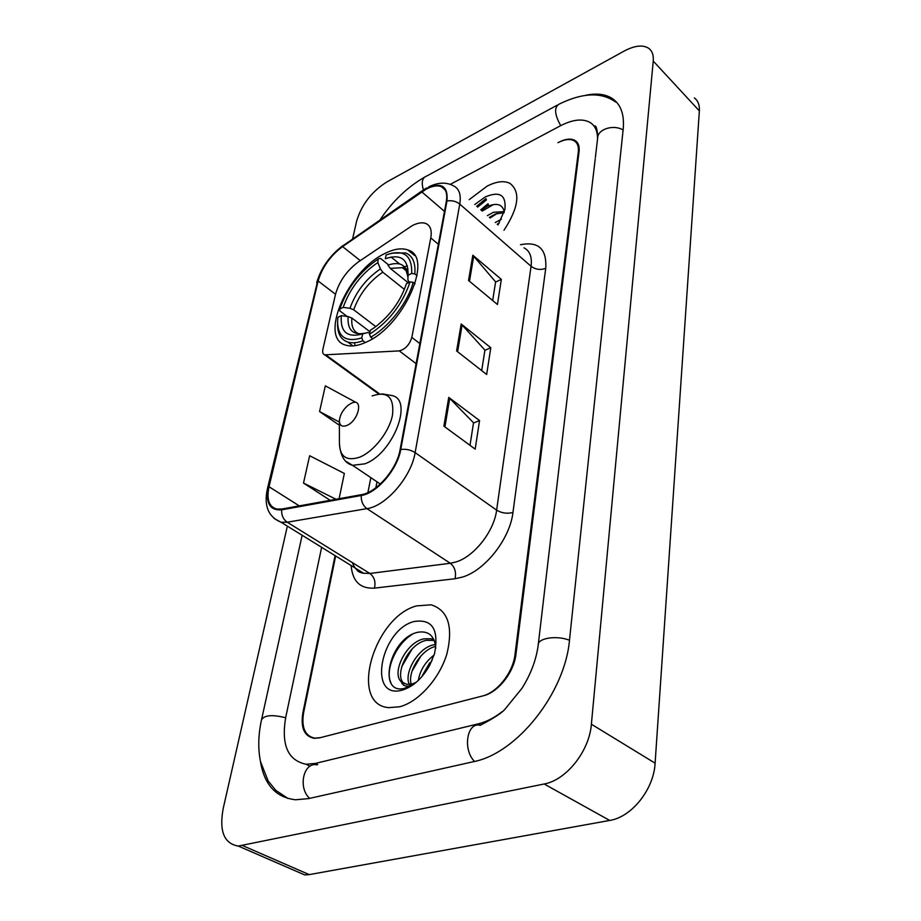 <?xml version="1.0" encoding="UTF-8"?>
<svg xmlns="http://www.w3.org/2000/svg" width="921" height="921" viewBox="0 0 921 921"><rect width="100%" height="100%" fill="white"/><g stroke="black" fill="none" stroke-linecap="round" stroke-linejoin="round"><path stroke-width="1.38" d="M412.194 225.645L358.672 261.691C346.918 270.44 339.193 281.342 335.486 294.398L322.903 349.278C322.281 352.317 322.88 354.182 324.71 354.85L399.254 350.889C405.263 349.347 409.465 344.845 411.837 337.397L430.775 237.917C432.053 230.388 430.429 225.587 425.893 223.515C422.255 222.134 417.685 222.836 412.194 225.645M384.817 253.517C347.781 270.774 318.194 338.514 345.962 345.214C351.477 346.837 358.211 345.836 366.144 342.175C403.697 326.425 434.39 256.775 407.842 249.971C401.591 247.726 393.923 248.912 384.817 253.517M335.658 555.985L303.665 712.37C301.202 727.429 304.909 736.017 314.775 738.135L320.393 737.64L482.351 696.034C497.248 692.627 513.078 672.503 515 654.497L578.284 152.103C578.883 146.646 577.513 142.882 574.163 140.809C570.076 138.634 564.665 139.255 557.942 142.686L558.702 142.283C565.436 138.852 570.847 138.231 574.946 140.418C578.296 142.49 579.666 146.243 579.067 151.7L515.956 654.232C514.033 672.249 498.192 692.385 483.283 695.792L319.61 737.848L314.015 738.331C304.149 736.213 300.453 727.636 302.917 712.578L335.071 555.616M321.636 547.316L285.752 717.275C281.032 744.79 287.812 760.447 306.083 764.246L315.327 763.44L478.563 723.779C486.438 721.834 494.266 717.827 502.037 711.749M597.533 139.14C597.637 131.219 595.139 125.647 590.027 122.447C582.521 118.349 572.586 119.488 560.233 125.889L450.3 184.35M287.352 526.133L223.17 808.638C219.048 831.179 224.091 843.659 238.274 846.065L544.161 783.99C566.369 780.122 589.44 750.96 591.374 724.217L653.242 61.074C653.737 55.099 652.183 50.816 648.58 48.226C642.685 44.588 634.477 45.566 623.978 51.162L386.716 182.036C371.624 191.672 361.608 204.646 356.669 220.971L352.605 238.896M294.098 870.322L304.713 874.927L309.237 874.616L609.714 820.438C631.737 817.123 653.887 789.216 655.107 763.175L699.361 110.9C699.684 104.959 698.014 100.631 694.33 97.902M260.378 761.034C264.108 784.623 275.84 797.528 295.56 799.762L308.431 798.634L473.382 761.713C517.095 753.528 565.287 692.488 569.558 639.554L623.206 129.009C624.507 114.331 620.754 104.096 611.958 98.294C605.12 94.08 596.428 93.067 585.86 95.243M486.173 199.132L477.055 206.546L486.173 199.132M487.105 186.146L469.203 199.65L487.105 186.146C496.384 181.414 503.971 180.481 509.866 183.325C503.971 180.481 496.384 181.414 487.105 186.146M416.603 605.903C374.122 616.644 348.403 704.22 388.581 707.65L399.656 706.775C418.606 701.952 439.662 678.397 446.961 653.668C453.351 626.533 448.078 610.243 431.109 604.798L416.603 605.903C374.122 616.644 348.403 704.22 388.581 707.65L399.656 706.775C418.606 701.952 439.662 678.397 446.961 653.668C453.351 626.533 448.078 610.243 431.109 604.798L416.603 605.903M426.112 189.185C432.317 185.927 437.417 185.098 441.424 186.71C445.96 188.886 447.594 193.767 446.34 201.354L400.071 449.736C396.939 469.054 376.735 492.516 361.504 494.658L281.941 509.014L276.91 509.083C269.001 506.907 266.376 499.458 269.036 486.749L318.136 281.009C322.143 267.355 330.282 255.877 342.577 246.598L426.112 189.185M426.239 188.563L342.612 246.034C330.029 255.554 321.682 267.309 317.584 281.296L268.437 487.002C265.386 503.05 269.795 510.66 281.653 509.831L361.228 495.51C376.839 493.334 397.561 469.261 400.762 449.46L446.973 201.02C448.285 185.915 441.366 181.759 426.239 188.563M480.774 209.827L488.026 203.737M443.887 426.17L475.167 449.114L479.565 420.563L448.757 397.377L443.887 426.17M470.009 445.327L473.532 422.797L448.757 397.377M473.509 422.992L479.565 420.563M468.536 280.479L497.455 304.506L501.335 279.374L472.818 255.186L468.536 280.479M492.677 300.545L495.602 281.872L472.818 255.186M495.579 282.068L501.335 279.374M456.609 350.947L486.668 374.49L490.789 347.735L461.179 323.996L456.609 350.947M481.706 370.61L484.918 350.107L461.179 323.996M484.883 350.302L490.789 347.735M503.994 230.25C518.822 207.386 520.779 191.741 509.866 183.325C520.779 191.741 518.822 207.386 503.994 230.25M339.101 498.698L344.35 473.452L309.64 455.734L303.504 483.065L330.179 500.31M355.057 401.924L325.332 385.853L319.564 411.56L339.389 425.272M319.564 411.56L339.377 422.06M303.504 483.065L335.992 499.263M495.245 222.548L501.392 219.186M497.202 224.264L499.32 222.917M487.37 215.629L493.437 212.279L504.248 211.6M489.35 217.356L495.406 214.017L504.052 212.705M498.008 224.977L504.904 209.458C506.32 195.01 499.781 190.843 485.286 196.944L474.741 204.508M504.294 211.911C502.682 204.727 497.547 202.712 488.89 205.89M482.201 211.082L493.437 204.554M490.087 218.012L497.19 213.373M481.211 210.207L488.671 205.348M370.023 331.779L351.88 318.067L348.126 316.582L341.323 315.638C340.125 332.009 347.24 338.099 362.644 333.909L361.792 337.915L362.966 340.816L365.303 342.566M347.182 316.444L339.837 310.895L339.791 309.042C347.09 288.238 359.858 271.603 378.094 259.135L377.84 262.543C361.435 273.675 349.876 288.607 343.176 307.361L349.957 308.305L353.699 309.79L375.803 326.621M404.423 289.413L382.779 272.19L380.408 268.92L377.84 262.543M407.957 268.587L406.173 269.151M405.493 269.393L404.826 269.634M354.332 342.75L355.241 345.674M370.679 337.178C388.754 327.174 407.853 302.537 413.161 282.344L410.052 281.918C402.569 304.183 389.053 321.625 369.494 334.265L370.679 337.178L372.614 338.64M415.037 283.852L413.161 282.344M337.57 323.708C337.397 333.517 340.805 339.642 347.793 342.071C352.018 343.349 357.072 342.934 362.966 340.816M378.635 258.801L380.454 258.364L388.57 264.88M341.323 315.638L337.926 317.308L337.57 321.337C337.8 337.063 345.87 342.589 361.792 337.915M369.494 334.265L370.346 330.259L374.548 327.531C389.974 315.811 400.589 301.213 406.391 283.714L410.052 281.918M343.176 307.361L339.791 309.042M362.644 333.909L367.859 332.504L369.678 333.183M407.37 265.858L404.503 266.814M399.553 263.901L391.045 257.028M411.71 273.445L408.061 275.252C408.394 259.077 400.819 253.563 385.346 258.709L386.141 254.956C403.663 248.923 412.194 255.082 411.71 273.445L414.807 273.882C415.739 262.83 412.7 255.854 405.701 252.941L391.966 253.114M414.807 273.882L417.063 275.713M409.212 282.321L407.876 279.823L408.061 275.252M407.98 277.405C407.128 265.144 400.439 261.046 387.937 265.11L390.297 268.402L408.256 282.793M346.733 425.514C358.937 420.747 363.772 397.216 351.454 403.191L348.103 405.263C342.923 409.764 340.01 414.876 339.377 420.575C339.504 425.537 341.956 427.183 346.733 425.514M418.295 680.446C420.034 670.373 425.295 661.911 434.079 655.05M421.991 676.555L432.202 660.104M409.983 685.742L411.33 685.316M409.315 684.43C403.605 673.251 418.03 647.59 433.814 644.781L435.403 644.493M411.215 684.165C407.37 672.307 420.874 649.627 435.656 646.392M414.3 683.877L409.016 685.961C405.021 686.617 402.385 685.178 401.142 681.621L406.668 684.326L412.32 683.9L416.085 682.438M401.142 681.621C391.379 673.113 406.138 642.029 423.971 638.863L430.947 638.737L434.021 639.853M404.388 683.727C393.336 676.233 408.003 643.606 426.435 640.348L434.275 640.452M435.76 648.361C434.7 636.1 428.898 630.712 418.33 632.174C389.238 637.585 377.115 694.883 404.146 688.448L413.506 684.487M413.978 621.537C380.246 630.045 367.26 700.524 402.465 690.048C413.264 686.64 422.394 678.282 429.865 665.008L434.539 653.565C439.098 629.331 432.248 618.659 413.978 621.537M404.618 689.369L403.191 689.599M390.918 682.772C384.932 670.833 395.247 644.838 412.113 634.419M401.706 666.712L412.136 648.948M412.032 671.236L421.081 655.74M422.359 675.484L429.808 662.66M325.896 354.976L379.567 393.889M399.254 350.889L416.096 363.657M411.837 337.397L419.849 343.568M430.775 237.917L438.35 244.261M569.477 640.268C556.768 635.076 537.484 638.126 538.209 645.068C536.298 659.586 530.91 673.965 522.057 688.206L505.422 708.652C502.716 712.417 494.301 717.977 480.175 725.322C467.028 721.604 462.423 749.729 474.568 761.437M309.663 798.357C297.679 787.869 303.562 761.759 316.928 764.821M288.02 798.519L275.851 790.379L268.126 780.939L260.47 761.494C257.915 748.704 258.248 734.866 261.472 719.957C264.131 715.122 272.19 714.385 285.66 717.758M557.17 105.19L426.642 176.072C422.244 177.638 421.162 182.254 423.395 189.933L421.783 191.303M615.585 102.012C601.655 91.927 582.935 92.584 559.45 103.958C553.958 107.055 554.384 114.273 560.716 125.636M623.103 129.942C613.156 124.093 597.464 129.308 597.625 138.265L595.369 157.606M655.107 763.175L591.374 724.217M609.714 820.438L544.161 783.99M309.237 874.616L242.764 845.662M699.361 110.9L653.242 61.074M480.843 725.08L478.563 723.779M317.733 764.626L315.327 763.44M520.48 244.744C538.497 241.129 546.913 248.992 545.739 268.356L512.962 512.433C507.183 513.964 501.738 513.193 496.626 510.142L531.072 266.284C532.188 256.994 529.828 250.846 523.991 247.83M512.962 512.433C509.981 538.797 485.194 570.41 462.319 577.122L455.032 578.733L374.444 588.128C360.261 588.91 352.49 581.381 351.131 565.54M361.228 495.51C361.044 501.266 362.943 505.641 366.938 508.634L450.3 563.272L456.125 561.925C474.373 556.388 494.093 531.21 496.626 510.142L415.129 452.602C411.399 476.779 386.014 506.182 366.938 508.634L287.225 522.219L281.112 522.276L274.021 518.396M357.21 570.007L357.152 569.259M267.527 488.303L317.584 281.296M268.437 487.002L267.366 488.97C263.751 505.848 268.333 516.946 281.112 522.276L363.645 573.265L369.862 573.461L450.3 563.272C454.813 566.968 456.39 572.125 455.032 578.733M281.653 509.831C281.412 515.288 283.277 519.421 287.225 522.219L369.862 573.461C374.34 576.949 375.872 581.83 374.444 588.128M421.991 190.912L342.612 246.034M400.762 449.46C406.08 448.826 410.87 449.885 415.129 452.602L459.763 204.105C456.045 201.181 451.785 200.156 446.973 201.02M428.875 186.779C438.212 182.266 446.443 181.978 453.569 185.892C459.199 188.632 461.26 194.699 459.763 204.105L531.072 266.284C535.585 269.577 540.466 270.267 545.739 268.356M352.455 562.662C354.447 568.487 358.177 572.022 363.645 573.265C359.374 572.597 356.991 571.112 356.462 568.833M269.036 486.749L299.267 505.882M421.76 191.856L444.475 211.381M342.577 246.598L360.272 260.608M318.136 281.009L335.52 294.26M370.841 477.642L367.905 492.585M457.587 351.718L462.123 324.883M469.48 281.262L473.728 256.084M444.901 426.918L449.747 398.24M486.472 199.892L477.677 207.098M485.966 198.637L476.687 206.235M488.326 204.508L481.395 210.368M351.88 318.067C351.131 326.379 353.491 331.641 358.96 333.863M382.779 272.19C369.091 281.584 359.397 294.121 353.699 309.79M348.126 316.582C347.252 330.006 352.939 335.52 365.211 333.137M380.408 268.92C366.063 278.741 355.909 291.876 349.957 308.305M408.187 273.387L407.117 271.419M406.092 270.129L402.373 267.654L390.297 268.402M346.411 461.617L352.57 465.324C344.615 463.24 340.24 455.814 339.423 443.024C339.711 456.735 346.457 461.444 359.697 457.161C373.822 451.566 389.479 431.442 392.519 414.922C394.28 397.17 387.476 390.838 372.119 395.915M380.315 484.032L352.57 465.324L364.82 463.827C392.876 454.03 413.943 399.645 391.943 395.546L382.019 393.854M414.623 255.531L407.842 249.971M324.71 354.85L378.715 393.981M595.219 158.884L538.325 644.09M261.633 719.255L302.146 535.274M594.114 126.2C595.968 124.83 597.176 128.445 597.775 137.045M379.97 219.969C392.254 201.618 407.001 187.412 424.213 177.373M304.713 874.927L238.274 846.065M310.055 766.214L306.083 764.246M441.424 186.71L445.119 189.933M426.722 187.907L423.395 189.933M342.877 245.596C329.718 255.647 320.98 268.023 316.686 282.759M377 481.798L375.837 487.785M352.985 345.916L347.793 342.071M406.702 271.142L402.373 267.654C404.446 266.342 406.311 269.611 407.98 277.44M339.377 421.473L339.423 443.024M433.411 640.233L430.947 638.737"/></g></svg>
